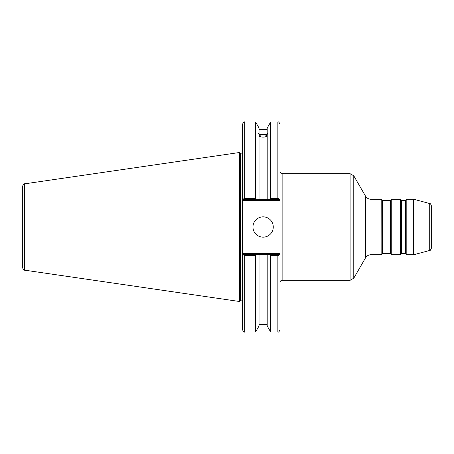 <?xml version="1.0" encoding="UTF-8"?>
<svg xmlns="http://www.w3.org/2000/svg" width="454" height="454" viewBox="0 0 454 454"><rect width="100%" height="100%" fill="white"/><g stroke="black" fill="none" stroke-linecap="round" stroke-linejoin="round"><path stroke-width="0.68" d="M405.462 253.655L401.688 253.655L401.688 200.345L405.462 200.345L405.462 253.655L405.831 253.871L405.831 200.129L405.462 200.345M405.831 200.129L405.831 253.871M401.688 200.345L401.319 200.129L401.075 254.297L401.075 199.703L400.337 199.278L400.337 254.722L391.887 254.722L391.887 199.278L391.149 199.703L391.149 254.297L390.905 200.129L390.536 200.345L390.536 253.655L382.495 253.655L382.495 200.345L390.536 200.345M382.495 200.345L382.126 200.129L382.126 253.871L381.882 199.703L381.144 199.278L381.144 254.722L371.014 254.722L371.014 199.278L381.144 199.278M406.818 199.278L413.509 199.278L413.509 254.722L406.818 254.722L406.818 199.278L406.08 199.703M414.059 199.351L429.717 203.545L429.717 250.455L414.059 254.649L414.059 199.351L413.509 199.278M429.717 250.455C429.944 250.926 430.471 250.239 431.3 248.395L431.3 205.605C430.244 202.7 430.12 204.09 429.717 203.545M279.993 253.548L242.567 253.548L242.567 200.452L279.993 200.452L279.993 254.615L277.859 255.642L277.859 331.948C278.398 332.481 279.108 331.772 279.993 329.814L279.993 282.445C280.124 281.151 280.833 280.441 282.127 280.317L282.127 173.683C281.463 174.115 280.754 173.405 279.993 171.555M282.127 173.683L350.085 173.683L350.085 280.317L282.127 280.317M279.993 199.385L279.993 124.186C279.091 122.217 278.381 121.507 277.859 122.052L277.859 198.358L279.993 199.385L279.993 200.452M371.014 199.278C368.603 199.198 366.753 198.131 365.476 196.077L365.476 257.923L353.779 278.183L353.779 175.817L350.085 173.683M279.687 254.615L270.039 254.615L270.635 255.642L270.635 331.948L277.859 331.948M270.039 254.615L267.196 254.615L267.196 326L270.635 331.948M259.654 135.933A3.456 1.18 180 0 1 263.116 134.753A3.456 1.18 180 0 1 266.572 135.933A3.456 1.18 180 0 1 263.116 137.114A3.456 1.18 180 0 1 259.654 135.933M267.593 133.328L267.196 134.617L267.196 133.363L267.593 133.328M267.196 136.177C264.472 137.46 261.754 137.46 259.03 136.177M259.03 134.617C258.519 133.345 258.519 132.926 259.03 133.363L259.03 199.385L279.687 199.385M258.632 133.328L259.03 133.363L259.03 128L255.591 122.052L255.591 198.358L244.7 198.358L244.7 122.052C244.178 121.507 243.469 122.217 242.567 124.186L242.567 199.385L244.7 198.358M259.03 134.917C261.754 133.834 264.472 133.834 267.196 134.917M267.196 135.303A4.478 1.532 0 0 0 263.116 134.401A4.478 1.532 0 0 0 259.03 135.303M242.879 199.385L256.187 199.385L255.591 198.358M256.187 199.385L259.03 199.385M270.039 199.385L270.635 198.358L277.859 198.358L270.635 198.358L270.635 122.052L267.196 128L267.196 133.363M242.879 254.615L242.567 254.615L242.567 329.814C243.469 331.783 244.178 332.493 244.7 331.948L244.7 255.642L242.879 254.615L259.03 254.615L259.03 326L255.591 331.948L255.591 255.642L256.187 254.615M267.196 254.615L259.03 254.615M244.7 255.642L255.591 255.642M242.567 253.548L242.567 254.615M242.567 199.385L242.567 200.452M22.7 227L22.7 268.036C23.494 269.886 24.102 270.59 24.527 270.147L24.527 183.853C24.102 183.41 23.494 184.114 22.7 185.964L22.7 227M22.7 196.531L22.7 185.964M24.527 183.853L239.371 152.521L239.371 301.479L24.527 270.147M270.635 255.642L277.859 255.642M252.957 227A10.158 10.158 0 0 1 268.189 218.204A10.158 10.158 0 0 1 268.189 235.796A10.158 10.158 0 0 1 252.957 227M267.196 134.617L267.196 199.385M239.371 152.521L240.478 153.163L240.478 300.837L239.371 301.479M240.478 153.163L242.141 153.163L242.141 300.837L240.478 300.837M401.319 253.871L401.688 253.655M401.319 200.129L401.075 199.703M390.536 253.655L390.905 253.871M390.905 200.129L391.149 199.703M382.126 253.871L382.495 253.655M382.126 200.129L381.882 199.703M381.882 254.297L381.144 254.722M391.887 254.722L391.149 254.297M391.887 199.278L400.337 199.278M406.818 254.722L406.08 254.297M401.075 254.297L400.337 254.722M414.059 254.649L413.509 254.722M353.779 278.183L350.085 280.317M365.476 196.077L353.779 175.817M365.476 257.923C366.753 255.869 368.603 254.802 371.014 254.722M259.03 129.662L267.196 129.662M244.7 331.948L255.591 331.948M270.635 122.052L277.859 122.052M244.7 122.052L255.591 122.052M242.141 300.837L242.567 300.911M242.141 153.163L242.567 153.089M259.03 324.338L267.196 324.338"/></g></svg>
